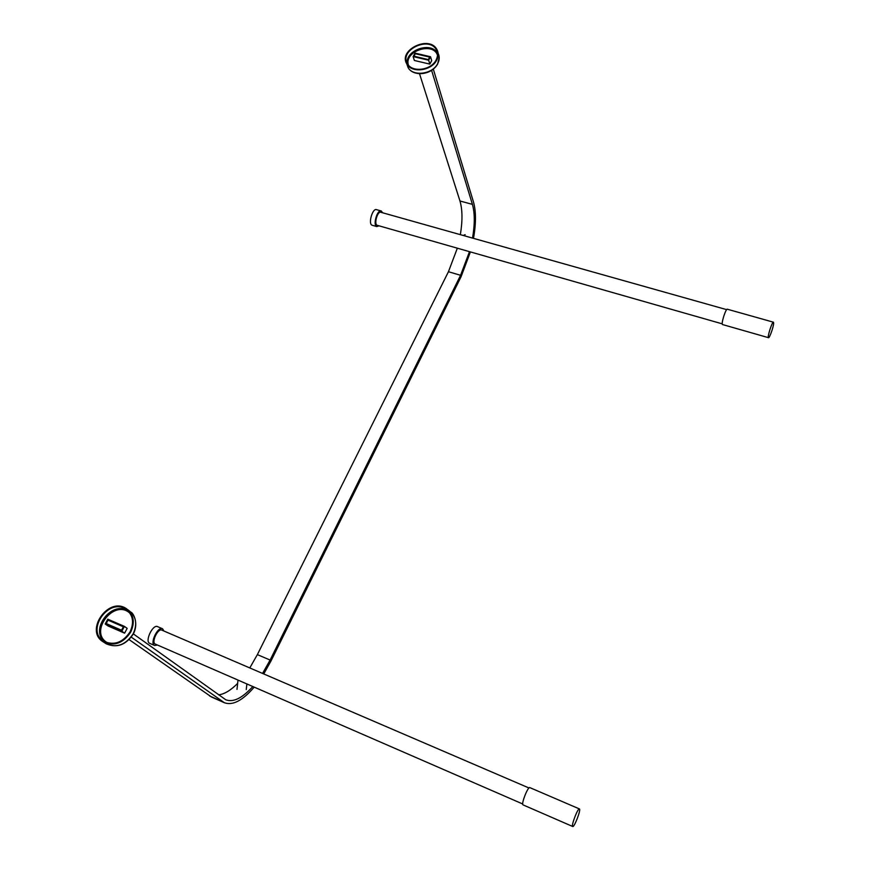 <?xml version="1.0" encoding="UTF-8"?>
<svg xmlns="http://www.w3.org/2000/svg" width="870" height="870" viewBox="0 0 870 870"><rect width="100%" height="100%" fill="white"/><g stroke="black" fill="none" stroke-linecap="round" stroke-linejoin="round"><path stroke-width="1.3" d="M162.429 628.716L157.611 626.639C152.87 623.92 144.529 641.451 149.694 643.332L149.77 643.376M163.973 631.054L162.527 628.749C157.818 626.041 149.488 643.604 154.61 645.475L157.459 645.029M528.982 787.992L161.874 630.141C157.948 627.89 151.01 642.528 155.284 644.083L155.349 644.115M579.398 808.915L529.852 787.622C528.025 786.143 520.869 804.293 523.066 804.891L572.71 826.5C574.124 827.729 580.866 810.492 579.54 809.035L579.431 808.926C577.963 807.599 570.883 826.076 572.71 826.5M381.006 210.921L376.623 209.681C372.621 207.636 367.879 223.981 372.099 225.243L372.393 225.33M382.626 212.78L381.31 211.008C377.341 208.963 372.588 225.33 376.775 226.581L379.092 225.841M726.678 309.644L380.94 212.302C377.634 210.605 373.665 224.242 377.156 225.286L377.406 225.363M773.376 322.172L727.418 309.241C725.982 307.915 720.838 324.01 722.524 324.553L722.644 324.586M773.647 323.259L773.473 322.204C772.353 320.954 767.09 337.234 768.46 337.68C769.341 338.734 773.561 326.979 773.647 323.259M470.409 251.919L461.078 276.714L271.048 660.852L263.74 673.945M433.314 69.143L473.519 202.144C476.118 211.41 476.107 223.492 473.508 238.369M429.66 57.094L415.305 53.733L413.979 56.224L428.323 59.584L429.671 57.094L428.344 59.595L413.979 56.235M419.514 73.7L459.958 200.992C462.503 209.605 462.633 220.828 460.35 234.661M472.54 238.097C474.889 224.232 474.835 212.987 472.41 204.374L431.607 70.372M262.566 673.445L270.113 660.047L460.578 275.29L469.485 251.658M457.337 248.189L448.441 271.734L257.368 654.621L249.788 667.942M133.338 633.904L225.798 699.774C233.269 702.612 242.273 698.197 252.8 686.528M237.651 683.374C230.811 690.301 224.471 694.129 218.631 694.847M123.377 626.791L108 620.114L106.14 623.54L121.528 630.228L123.377 626.791M129.097 639.602L211.562 697.033M254.203 687.137C242.621 700.578 232.671 705.777 224.362 702.721L131.272 637.123M238.587 680.34L242.502 682.036M130.098 631.816C122.898 642.517 114.209 645.725 104.052 641.418C85.108 631.033 108.63 597.048 126.009 609.348C133.012 614.807 134.371 622.289 130.098 631.816M105.194 623.975L108.032 625.954L124.595 633.175L127.161 628.379L124.399 626.389L107.793 619.19L105.194 623.975L121.811 631.207L124.399 626.389M124.595 633.175L121.811 631.207M130.728 632.077C135.165 622.18 133.752 614.394 126.465 608.728C108.391 595.906 83.901 631.272 103.628 642.093C114.198 646.551 123.235 643.224 130.728 632.077M106.173 623.551L108.032 620.136L123.409 626.813L121.561 630.25L106.173 623.551M436.109 59.986C431.183 70.296 412.206 72.797 407.519 63.825C398.623 50.406 429.062 35.583 436.327 49.786C438.034 52.95 437.958 56.354 436.109 59.986M413.13 56.593L414.37 60.476L429.834 64.108L431.694 60.628L430.53 56.735L415.023 53.124L413.13 56.593L428.649 60.226L430.53 56.735M429.834 64.108L428.649 60.226M436.686 60.117C438.61 56.343 438.687 52.809 436.914 49.514C429.367 34.735 397.677 50.166 406.953 64.119C411.825 73.45 431.563 70.84 436.686 60.117M472.41 204.374L459.958 200.992M460.578 275.29L448.441 271.734M270.113 660.047L257.368 654.621M222.774 701.785L209.518 695.902M130.119 613.437C114.177 597.777 87.642 632.881 107.967 643.028M104.77 641.821C89.186 629.847 111.675 600.126 127.977 610.881M128.086 609.935L128.912 610.544C136.166 616.199 137.59 623.964 133.164 633.828C125.715 644.92 116.71 648.248 106.183 643.789L104.955 642.973M437.534 55.343C433.238 41.423 404.006 51.123 408.356 65M407.367 63.564C404.909 50.21 431.335 41.107 437.349 53.266L437.523 53.581M438.154 53.396C439.698 56.593 439.557 59.986 437.719 63.575C432.618 74.276 412.935 76.865 408.073 67.545L406.758 63.782M149.694 643.332L154.61 645.475M155.284 644.083L522.729 803.989M372.099 225.243L376.775 226.581M377.156 225.286L722.252 323.857M722.524 324.553L768.46 337.68M224.362 702.721L211.138 696.848M463.264 235.487L465.135 234.661M238.01 680.09L236.988 689.399M246.884 683.95L246.243 689.573M126.009 609.348L127.564 610.512M130.924 612.121C133.578 613.263 138.874 623.638 133.295 633.98C125.943 645.018 116.906 648.291 106.183 643.789L103.628 642.093M436.327 49.786L437.523 53.592M439.198 57.268L437.653 64.021C431.052 75.668 412.869 76.603 408.073 67.545L406.953 64.119"/></g></svg>
